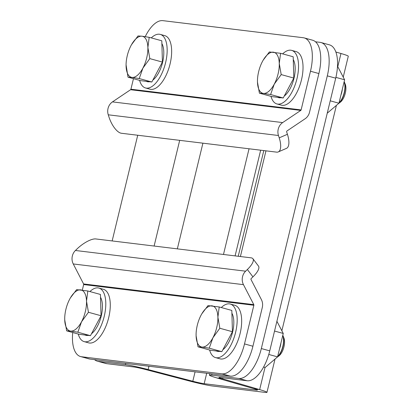 <?xml version="1.0" encoding="UTF-8"?>
<svg xmlns="http://www.w3.org/2000/svg" width="413" height="413" viewBox="0 0 413 413"><rect width="100%" height="100%" fill="white"/><g stroke="black" fill="none" stroke-linecap="round" stroke-linejoin="round"><path stroke-width="0.62" d="M265.032 367.389L259.658 389.604L222.653 378.845L222.906 377.807M335.852 52.012L340.968 53.499L337.736 66.86M112.155 240.934L137.725 135.242M94.536 359.62A32.684 14.909 -74.6 0 0 97.396 361.184A32.684 14.909 -74.6 0 0 98.387 361.38L125.418 364.664L125.717 363.414M238.729 378.442A32.684 14.909 -74.6 0 0 261.331 348.551L327.303 75.863A32.684 14.909 -74.6 0 0 321.03 42.534L329.445 44.847A32.684 14.909 105.4 0 1 335.712 78.176L269.746 350.864A32.684 14.909 105.4 0 1 247.144 380.755L238.729 378.442L211.699 375.159A19.607 1.177 -166.4 0 0 209.468 375.169A19.607 1.177 -166.4 0 0 216.784 377.905L253.783 388.664L259.658 389.604A19.607 1.177 13.6 0 1 266.974 392.335A19.607 1.177 13.6 0 1 264.738 392.35L212.587 386.01A19.607 1.177 13.6 0 1 189.861 381.116L145.19 369.423A9.804 0.589 -166.4 0 0 133.827 366.976L106.802 363.688A32.684 14.909 105.4 0 1 105.811 363.497L97.396 361.184M253.783 388.664A9.804 0.589 13.6 0 1 257.444 390.032A9.804 0.589 13.6 0 1 256.328 390.037L204.172 383.698A9.804 0.589 13.6 0 1 192.809 381.251L148.143 369.558A19.607 1.177 -166.4 0 0 125.418 364.664M321.03 42.534A32.684 14.909 -74.6 0 0 320.044 42.343L315.48 41.785M247.144 380.755L220.114 377.472A9.804 0.589 -166.4 0 0 218.998 377.477A9.804 0.589 -166.4 0 0 222.653 378.845L216.784 377.905M343.229 77.123L348.283 56.235A19.607 1.177 -166.4 0 0 340.968 53.499M252.921 258.734L258.492 266.086A16.339 5.545 142.8 0 1 252.937 276.865L247.366 269.513A16.339 5.545 -37.2 0 0 252.921 258.734A16.339 5.545 -37.2 0 0 251.083 257.831L95.811 238.946A16.339 5.545 -37.2 0 0 77.164 248.817L75.434 250.479A10.619 9.432 -83.1 0 0 73.261 263.959L83.591 283.943A0.816 0.728 96.9 0 1 83.658 284.557L82.321 290.091M252.916 346.239A32.684 14.909 105.4 0 1 230.315 376.129L221.905 373.822A32.684 14.909 -74.6 0 0 244.506 343.926L252.916 346.239L262.276 307.566A10.619 9.432 96.9 0 0 261.367 299.549L251.042 279.565A0.816 0.728 -83.1 0 1 251.207 278.527L252.937 276.865M244.506 343.926L253.861 305.253A0.816 0.728 96.9 0 0 253.794 304.639L243.464 284.655A10.619 9.432 -83.1 0 1 245.637 271.181L247.366 269.513M72.719 332.517A32.684 14.909 -74.6 0 0 80.571 356.558A32.684 14.909 -74.6 0 0 81.562 356.755L89.972 359.067A32.684 14.909 105.4 0 1 88.986 358.871L80.571 356.558M221.905 373.822L81.562 356.755M230.315 376.129L89.972 359.067M318.888 73.55L310.478 71.237A32.684 14.909 -74.6 0 0 304.205 37.913L312.62 40.221A32.684 14.909 105.4 0 1 318.888 73.55L309.533 112.222A10.619 9.432 -83.1 0 1 305.099 118.779L286.994 130.947A0.816 0.728 96.9 0 0 286.674 131.938L287.427 134.287A16.339 6.67 66.5 0 1 286.467 148.37L278.259 151.932A16.339 6.67 -113.5 0 0 279.219 137.849L287.427 134.287M133.466 78.682L130.916 89.213A0.816 0.728 -83.1 0 1 130.575 89.719L112.47 101.887A10.619 9.432 96.9 0 0 108.258 114.804L109.017 117.153A16.339 6.67 -113.5 0 0 121.381 133.254L276.653 152.139A16.339 6.67 -113.5 0 0 278.259 151.932M310.478 71.237L301.118 109.91A0.816 0.728 -83.1 0 1 300.778 110.416L282.673 122.584A10.619 9.432 96.9 0 0 278.46 135.5L279.219 137.849M304.205 37.913A32.684 14.909 -74.6 0 0 303.214 37.717L162.872 20.65A32.684 14.909 -74.6 0 0 145.226 36.659M89.915 291.563A27.779 12.674 105.4 0 1 98.888 288.057A27.779 12.674 105.4 0 1 104.215 316.389A27.779 12.674 105.4 0 1 84.164 341.628A27.779 12.674 105.4 0 1 78.243 334.034M98.888 288.057L103.374 289.291A27.779 12.674 105.4 0 1 108.702 317.623A27.779 12.674 105.4 0 1 88.65 342.862L84.164 341.628M209.623 350.007A27.779 12.674 -74.6 0 0 215.55 357.606L220.036 358.84A27.779 12.674 -74.6 0 0 240.087 333.596A27.779 12.674 -74.6 0 0 234.76 305.269L230.273 304.035A27.779 12.674 -74.6 0 0 221.296 307.54M215.55 357.606A27.779 12.674 -74.6 0 0 235.601 332.367A27.779 12.674 -74.6 0 0 230.273 304.035M270.995 96.348A27.779 12.674 -74.6 0 0 276.916 103.947L281.403 105.176A27.779 12.674 -74.6 0 0 301.454 79.936A27.779 12.674 -74.6 0 0 296.126 51.604L291.64 50.371A27.779 12.674 -74.6 0 0 282.668 53.876M276.916 103.947A27.779 12.674 -74.6 0 0 296.968 78.702A27.779 12.674 -74.6 0 0 291.64 50.371M139.609 80.37A27.779 12.674 -74.6 0 0 145.531 87.969L150.017 89.203A27.779 12.674 -74.6 0 0 170.073 63.958A27.779 12.674 -74.6 0 0 164.741 35.626L160.254 34.398A27.779 12.674 -74.6 0 0 151.282 37.898M145.531 87.969A27.779 12.674 -74.6 0 0 165.582 62.724A27.779 12.674 -74.6 0 0 160.254 34.398M337.467 66.787L337.901 66.906L344.618 79.781L338.949 103.214L327.241 113.188M338.567 103.544A13.071 5.963 -74.6 0 0 338.944 103.224L330.235 100.818M344.618 79.781L335.898 77.386M276.901 321.278L283.251 333.446L277.582 356.878L265.192 367.436L263.623 367.002M277.2 357.209A13.071 5.963 -74.6 0 0 277.577 356.884L268.775 354.457M283.251 333.446L274.537 331.05M277.582 356.878A13.071 5.963 -74.6 0 0 280.695 352.676A13.071 5.963 -74.6 0 0 282.982 335.692A13.071 5.963 -74.6 0 0 282.807 335.294M277.665 356.543A13.071 5.963 -74.6 0 0 280.484 352.614A13.071 5.963 -74.6 0 0 282.74 335.562M277.159 357.24L278.971 355.861A10.815 4.935 -74.6 0 0 282.007 352.005A10.815 4.935 -74.6 0 0 283.896 337.953L282.982 335.692M279.575 348.655A10.815 4.935 -74.6 0 0 280.928 343.048M231.899 313.23A21.244 9.69 105.4 0 1 228.823 342.15A21.244 9.69 105.4 0 1 222.87 349.728M219.494 351.365A21.244 9.69 105.4 0 1 217.279 351.303L215.916 350.931M219.215 306.967L231.817 310.431L232.436 331.722L221.843 351.649L210.64 350.286L198.039 346.822L202.014 347.059A21.244 9.69 105.4 0 1 196.098 335.733A21.244 9.69 105.4 0 1 196.108 333.58A21.244 9.69 105.4 0 1 201.085 315.119A21.244 9.69 105.4 0 1 201.286 314.752A21.244 9.69 105.4 0 1 211.983 305.837A21.244 9.69 105.4 0 1 217.894 317.163L219.215 306.967L208.007 305.605L201.781 313.87M212.907 337.777A21.244 9.69 105.4 0 1 202.014 347.059L209.241 348.185L212.907 337.777A21.244 9.69 -74.6 0 0 217.894 317.163L219.83 328.258L212.907 337.777M196.103 333.843L196.098 335.733L198.039 346.822M221.843 351.649L209.241 348.185M232.436 331.722L219.83 328.258M338.949 103.214A13.071 5.963 -74.6 0 0 342.062 99.012A13.071 5.963 -74.6 0 0 344.349 82.027A13.071 5.963 -74.6 0 0 344.174 81.629M339.032 102.878A13.071 5.963 -74.6 0 0 341.85 98.955A13.071 5.963 -74.6 0 0 344.106 81.903M338.526 103.575L340.343 102.197A10.815 4.935 -74.6 0 0 343.373 98.34A10.815 4.935 -74.6 0 0 345.263 84.288L344.349 82.027M340.942 94.99A10.815 4.935 -74.6 0 0 342.294 89.389M293.266 59.565A21.244 9.69 105.4 0 1 290.189 88.485A21.244 9.69 105.4 0 1 284.237 96.064M280.861 97.7A21.244 9.69 105.4 0 1 278.651 97.644L277.283 97.267M280.582 53.303L293.184 56.767L293.803 78.057L283.215 97.989L272.007 96.627L259.405 93.162L263.38 93.395A21.244 9.69 105.4 0 1 257.469 82.068A21.244 9.69 105.4 0 1 257.48 79.921A21.244 9.69 105.4 0 1 262.456 61.46A21.244 9.69 105.4 0 1 262.653 61.088A21.244 9.69 105.4 0 1 273.349 52.172A21.244 9.69 105.4 0 1 279.26 63.504L280.582 53.303L269.374 51.94L263.153 60.205M274.278 84.113A21.244 9.69 105.4 0 1 263.38 93.395L270.608 94.525L274.278 84.113A21.244 9.69 -74.6 0 0 279.26 63.504L281.201 74.593L274.278 84.113M257.469 80.179L257.469 82.068L259.405 93.162M283.215 97.989L270.608 94.525M293.803 78.057L281.201 74.593M161.881 43.587A21.244 9.69 105.4 0 1 163.791 51.899A21.244 9.69 105.4 0 1 152.851 80.086M149.475 81.722A21.244 9.69 105.4 0 1 147.265 81.666L145.897 81.289M149.196 37.325L141.969 36.199A21.244 9.69 -74.6 0 1 147.88 47.526A21.244 9.69 105.4 0 1 142.893 68.135L149.816 58.62L147.88 47.526L149.196 37.325L161.803 40.789L162.417 62.084L151.829 82.011L140.621 80.649L128.02 77.185L131.995 77.417A21.244 9.69 105.4 0 1 126.084 66.09A21.244 9.69 105.4 0 1 126.094 63.943A21.244 9.69 105.4 0 1 131.071 45.482A21.244 9.69 105.4 0 1 131.267 45.11A21.244 9.69 105.4 0 1 141.969 36.199L137.994 35.962L131.468 44.749M142.893 68.135A21.244 9.69 105.4 0 1 131.995 77.417L139.227 78.547L142.893 68.135M126.073 64.846L128.02 77.185M151.829 82.011L139.227 78.547M162.417 62.084L149.816 58.62M100.514 297.252A21.244 9.69 105.4 0 1 97.437 326.172A21.244 9.69 105.4 0 1 91.485 333.75M88.108 335.387A21.244 9.69 105.4 0 1 85.899 335.33L84.531 334.953M87.83 290.989L100.431 294.454L101.051 315.744L90.462 335.676L79.255 334.313L66.653 330.849L70.628 331.081A21.244 9.69 105.4 0 1 64.717 319.755A21.244 9.69 105.4 0 1 64.727 317.607A21.244 9.69 105.4 0 1 69.699 299.146A21.244 9.69 105.4 0 1 69.9 298.775A21.244 9.69 105.4 0 1 80.597 289.859A21.244 9.69 105.4 0 1 86.508 301.185L87.83 290.989L76.622 289.627L70.401 297.892M81.526 321.799A21.244 9.69 105.4 0 1 70.628 331.081L77.856 332.212L81.526 321.799A21.244 9.69 -74.6 0 0 86.508 301.185L88.449 312.28L81.526 321.799M64.717 317.865L64.717 319.755L66.653 330.849M90.462 335.676L77.856 332.212M101.051 315.744L88.449 312.28M106.802 363.688L98.387 361.38M154.116 246.034L179.686 140.348M148.943 366.238L148.143 369.558L145.19 369.423M195.086 371.85L192.809 381.251L189.861 381.116M202.912 143.172L177.342 248.858M223.479 254.47L249.049 148.783M269.746 350.864L261.331 348.551M335.712 78.176L327.303 75.863M265.967 150.838L240.402 256.53M212.003 373.904L211.699 375.159M204.172 383.698L206.701 373.259M235.095 255.884L260.665 150.193M256.452 389.516L256.328 390.037M245.637 271.181L75.434 250.479M243.464 284.655L73.261 263.959M253.794 304.639L83.591 283.943M253.861 305.253L83.658 284.557M108.258 114.804L278.46 135.5M112.47 101.887L282.673 122.584M130.575 89.719L300.778 110.416M130.916 89.213L301.118 109.91M266.974 392.335L275.022 359.062M281.862 330.787L336.389 105.398M263.804 150.575L238.234 256.267M209.835 373.641L209.468 375.169"/></g></svg>
